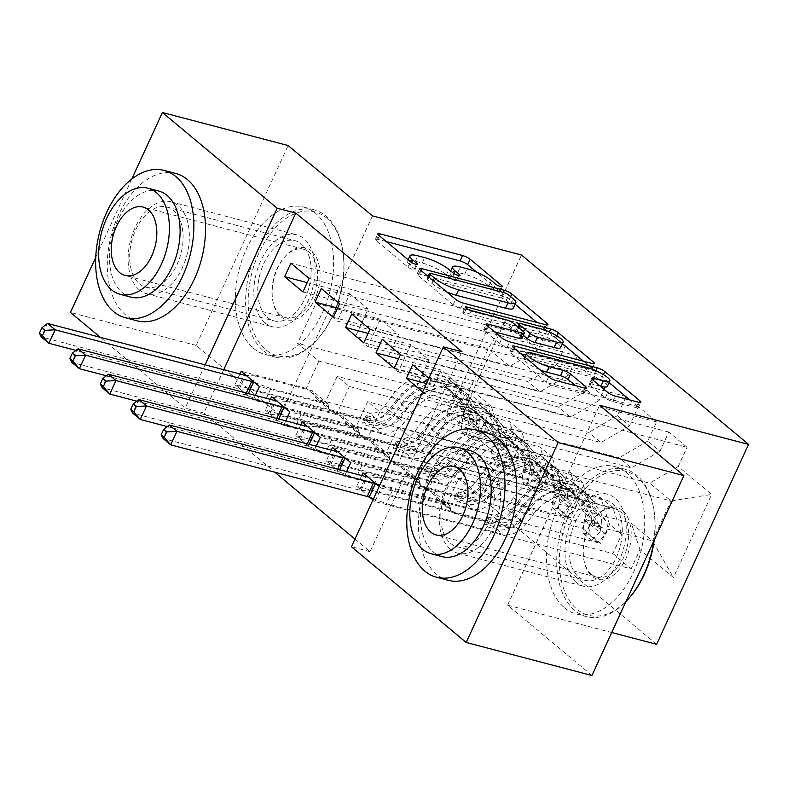 <?xml version="1.0" encoding="UTF-8"?>
<svg xmlns="http://www.w3.org/2000/svg" width="788" height="788" viewBox="0 0 788 788"><rect width="100%" height="100%" fill="white"/><g stroke="black" fill="none" stroke-linecap="round" stroke-linejoin="round"><path stroke-width="0.59" stroke-dasharray="3.94 2.96" d="M386.317 241.561L377.807 239.325A5.979 1.3 24.7 0 0 375.364 239.316A5.979 1.3 24.7 0 0 376.221 240.616L407.967 267.093A4.186 0.916 24.7 0 0 413.267 269.683A4.186 0.916 24.7 0 0 414.981 269.683A4.186 0.916 24.7 0 0 414.37 268.777L410.262 265.349A19.139 4.176 24.7 0 1 407.504 261.192A19.139 4.176 24.7 0 1 415.325 261.212L422.191 263.015A19.139 4.176 24.7 0 1 446.382 274.835L450.49 278.262A4.186 0.916 24.7 0 0 455.779 280.843A4.186 0.916 24.7 0 0 457.493 280.853A4.186 0.916 24.7 0 0 456.882 279.947L452.775 276.519A19.139 4.176 24.7 0 1 450.017 272.362A19.139 4.176 24.7 0 1 457.848 272.382L464.703 274.185A19.139 4.176 24.7 0 1 488.895 286.005L493.002 289.432A4.186 0.916 24.7 0 0 498.292 292.013A4.186 0.916 24.7 0 0 500.006 292.023A4.186 0.916 24.7 0 0 499.405 291.107L476.661 272.146M576.215 582.401A47.536 29.126 104.7 0 1 569.389 526.522A47.536 29.126 104.7 0 1 607.676 494.283A47.536 29.126 104.7 0 1 614.985 498.114A47.536 29.126 104.7 0 1 621.821 553.994A47.536 29.126 104.7 0 1 583.524 586.223A47.536 29.126 104.7 0 1 576.215 582.401M450.47 549.364A47.536 29.126 104.7 0 1 443.634 493.485A47.536 29.126 104.7 0 1 481.931 461.256A47.536 29.126 104.7 0 1 489.24 465.078A47.536 29.126 104.7 0 1 496.066 520.957A47.536 29.126 104.7 0 1 457.779 553.196A47.536 29.126 104.7 0 1 450.47 549.364M265.093 322.922A47.536 29.126 104.7 0 1 258.257 267.043A47.536 29.126 104.7 0 1 296.554 234.804A47.536 29.126 104.7 0 1 303.863 238.636A47.536 29.126 104.7 0 1 310.689 294.515A47.536 29.126 104.7 0 1 272.402 326.744A47.536 29.126 104.7 0 1 265.093 322.922M139.348 289.885A47.536 29.126 104.7 0 1 132.512 234.006A47.536 29.126 104.7 0 1 170.799 201.777A47.536 29.126 104.7 0 1 178.108 205.599A47.536 29.126 104.7 0 1 184.944 261.478A47.536 29.126 104.7 0 1 146.647 293.717A47.536 29.126 104.7 0 1 139.348 289.885M656.65 644.318L429.549 454.912L521.498 255.007M504.704 321.731L466.437 404.943L499.917 432.868L491.229 406.362L318.913 361.101L297.598 343.332L315.988 303.35L488.314 348.611L504.704 321.731L538.194 349.665L547.01 330.487L565.282 345.715L556.456 364.893L568.631 375.049L577.456 355.871L595.718 371.109L586.902 390.287L599.077 400.442L607.903 381.264L626.165 396.492L617.339 415.68L629.523 425.835L638.339 406.647L656.611 421.885L647.785 441.063L659.96 451.219L668.785 432.041L687.047 447.269L430.898 379.993L424.683 393.498L489.88 410.627L477.331 437.911L498.646 455.681L670.972 500.941L652.582 540.923L631.267 523.153L458.941 477.892L446.392 505.177L381.195 488.048L374.98 501.552L631.139 568.837L639.955 549.66L673.445 577.584L711.712 494.381L678.232 466.457L687.047 447.269M239.907 373.975L234.942 384.771L491.101 452.046L499.917 432.868M491.101 452.046L509.363 467.284L518.189 448.106L530.363 458.261L521.676 431.755L349.35 386.494L337.175 376.339L324.626 403.623L259.419 386.494M270.353 399.368L265.389 410.154L521.538 477.439L530.363 458.261M521.538 477.439L539.81 492.667L548.625 473.489L560.81 483.645L552.122 457.139L379.796 411.878L367.622 401.722L355.063 429.007L289.866 411.878M300.789 424.752L295.825 435.547L551.984 502.823L560.81 483.645M551.984 502.823L570.246 518.061L579.072 498.883L591.246 509.038L582.559 482.532L410.233 437.271L398.058 427.116L385.509 454.4L320.312 437.271M331.236 450.145L326.271 460.931L582.43 528.216L591.246 509.038M582.43 528.216L600.692 543.454L609.518 524.266L621.693 534.422L613.005 507.925L440.679 462.654L428.505 452.499L415.956 479.784L350.749 462.664M361.682 475.528L356.718 486.324L612.867 553.609L621.693 534.422M612.867 553.609L631.139 568.837M326.271 460.931L344.533 476.169L600.692 543.454M346.641 471.579L344.533 476.169M265.389 410.154L283.65 425.392L539.81 492.667M285.758 420.802L283.65 425.392M354.964 539.061L370.055 551.649L462.004 351.734M223.743 369.73L203.836 413.02L274.795 472.199M234.942 384.771L253.214 399.999L509.363 467.284M255.322 395.418L253.214 399.999M295.825 435.547L314.097 450.775L570.246 518.061M316.205 446.195L314.097 450.775M356.718 486.324L370.055 497.445M372.98 499.887L374.98 501.552M379.195 486.383L381.195 488.048M428.889 378.319L430.898 379.993M422.683 391.833L424.683 393.498M459.069 422.673L631.395 467.934L619.22 457.779L446.894 412.518L459.069 422.673L471.618 395.389L489.88 410.627M659.96 451.219L631.395 467.934M647.785 441.063L619.22 457.779M498.646 455.681L480.256 495.662L458.941 477.892M480.256 495.662L652.582 540.923L673.445 577.584M639.955 549.66L631.267 523.153M428.623 397.29L600.948 442.551L588.774 432.395L416.448 387.135L428.623 397.29L441.172 370.005L459.443 385.233L446.894 412.518M629.523 425.835L600.948 442.551M617.339 415.68L588.774 432.395M613.005 507.925L600.83 497.77L428.505 452.499M609.518 524.266L600.83 497.77M398.186 371.897L570.512 417.157L558.328 407.002L386.012 361.741L398.186 371.897L410.735 344.612L428.997 359.85L416.448 387.135M599.077 400.442L570.512 417.157M586.902 390.287L558.328 407.002M582.559 482.532L570.384 472.376L398.058 427.116M579.072 498.883L570.384 472.376M367.74 346.503L540.066 391.774L527.891 381.619L355.565 336.348L367.74 346.503L380.289 319.219L398.561 334.457L386.012 361.741M568.631 375.049L540.066 391.774M556.456 364.893L527.891 381.619M552.122 457.139L539.938 446.983L367.622 401.722M548.625 473.489L539.938 446.983M315.988 303.35L337.303 321.12L509.619 366.381L488.314 348.611L469.924 388.592L297.598 343.332M538.194 349.665L509.619 366.381M521.676 431.755L509.501 421.6L337.175 376.339M518.189 448.106L509.501 421.6M372.458 215.863L280.518 415.769L196.182 345.44L288.132 145.534M196.182 345.44L70.437 312.412M95.742 257.4L131.773 179.043M370.055 551.649L351.428 546.754M203.836 413.02L185.21 408.125L100.283 337.303M280.518 415.769L429.549 454.912M591.946 675.503L507.62 605.174L611.715 632.518M205.116 364.834L185.21 408.125M477.331 437.911L649.657 483.172L670.972 500.941L711.712 494.381M491.229 406.362L469.924 388.592L466.437 404.943M440.679 462.654L428.13 489.939L446.392 505.177M410.233 437.271L397.684 464.556L415.956 479.784M379.796 411.878L367.247 439.162L385.509 454.4M349.35 386.494L336.801 413.779L355.063 429.007M318.913 361.101L306.355 388.385L324.626 403.623M307.192 282.626L349.852 293.835L337.303 321.12M349.852 293.835L368.114 309.063L355.565 336.348M678.232 466.457L649.657 483.172M507.62 605.174L599.56 405.259M306.355 388.385L241.158 371.256M302.907 291.944L368.114 309.063M565.282 345.715L309.123 278.43M547.01 330.487L290.861 263.202M336.801 413.779L271.594 396.65M333.354 317.328L398.561 334.457M337.638 308.019L380.289 319.219M595.718 371.109L339.569 303.823M577.456 355.871L321.297 288.585M367.247 439.162L302.04 422.033M363.8 342.721L428.997 359.85M368.075 333.413L410.735 344.612M626.165 396.492L370.005 329.217M607.903 381.264L351.744 313.979M397.684 464.556L332.487 447.426M394.236 368.104L459.443 385.233M398.521 358.796L441.172 370.005M656.611 421.885L400.452 354.6M638.339 406.647L382.19 339.372M428.13 489.939L362.923 472.82M426.495 383.539L471.618 395.389M668.785 432.041L412.626 364.755M428.002 276.322L419.492 274.086A5.979 1.3 24.7 0 0 417.049 274.086A5.979 1.3 24.7 0 0 417.906 275.376L453.169 304.789A5.979 1.3 24.7 0 0 460.724 308.482L543.011 330.093A5.979 1.3 24.7 0 0 545.463 330.103A5.979 1.3 24.7 0 0 544.597 328.803L536.983 322.459M515.145 304.247L509.334 299.401A5.979 1.3 24.7 0 0 501.779 295.707L428.15 276.361M513.323 308.226A19.139 4.176 24.7 0 0 510.555 304.07L506.221 300.455A4.186 0.916 24.7 0 0 500.932 297.874L503.414 292.466M446.638 291.865A19.139 4.176 24.7 0 1 431.923 283.414L427.598 279.799A4.186 0.916 24.7 0 1 426.988 278.893A4.186 0.916 24.7 0 1 428.702 278.903L500.932 297.874M517.854 326.468L548.241 334.457A5.979 1.3 24.7 0 1 555.806 338.151L562.445 343.686M583.455 361.209L591.059 367.553L592.862 363.642M494.637 331.896L486.127 329.66A5.979 1.3 24.7 0 0 483.684 329.66A5.979 1.3 24.7 0 0 484.541 330.96L499.631 343.538A5.979 1.3 24.7 0 0 507.196 347.232L589.483 368.843A5.979 1.3 24.7 0 0 591.926 368.853A5.979 1.3 24.7 0 0 591.059 367.553M521.942 338.436A5.979 1.3 24.7 0 0 521.085 337.136L511.067 328.793A5.979 1.3 24.7 0 0 503.512 325.099L468.771 315.968L471.254 310.57M516.987 326.242L464.585 312.481A4.186 0.916 24.7 0 0 462.871 312.481A4.186 0.916 24.7 0 0 464.693 314.225A4.186 0.916 24.7 0 0 468.771 315.968M560.672 347.547A15.996 3.487 24.7 0 0 553.718 340.879A15.996 3.487 24.7 0 0 538.145 334.191L540.627 328.793M523.35 335.373L517.47 330.467A5.979 1.3 24.7 0 1 516.613 329.167A5.979 1.3 24.7 0 1 519.056 329.177L538.145 334.191M600.308 386.199L591.798 383.963A5.979 1.3 24.7 0 0 589.345 383.963A5.979 1.3 24.7 0 0 590.212 385.253L605.302 397.841A5.979 1.3 24.7 0 0 612.857 401.535L635.946 407.603A5.979 1.3 24.7 0 0 638.388 407.603A5.979 1.3 24.7 0 0 637.531 406.312L629.917 399.959M607.361 386.356A15.996 3.487 24.7 0 0 600.417 379.698A15.996 3.487 24.7 0 0 584.834 373.01L587.316 367.602M540.233 369.927A15.996 3.487 24.7 0 1 524.119 358.757A15.996 3.487 24.7 0 1 530.659 358.776L584.834 373.01M520.937 353.832L512.427 351.596A5.979 1.3 24.7 0 0 509.974 351.586A5.979 1.3 24.7 0 0 510.841 352.886L546.104 382.288A5.979 1.3 24.7 0 0 553.659 385.982L581.544 393.31A5.979 1.3 24.7 0 0 583.987 393.32A5.979 1.3 24.7 0 0 583.13 392.02L575.516 385.677M609.094 382.594L602.268 376.9A5.979 1.3 24.7 0 0 594.713 373.207L525.803 355.112M476.11 440.502L470.062 438.906L478.07 430.642L484.127 432.228L476.11 440.502L466.979 432.878L468.899 419.531L462.842 417.945A8.225 6.245 129.8 0 0 462.694 411.375L450.322 391.892A38.691 29.392 129.8 0 0 445.693 386.603A38.691 29.392 129.8 0 0 396.659 399.624L402.441 404.441L394.739 414.744A22.241 16.893 -50.2 0 1 371.729 424.87L364.184 422.89A3.654 0.798 24.7 0 0 362.687 422.88A3.654 0.798 24.7 0 0 363.209 423.678A3.654 0.798 24.7 0 0 367.829 425.934L375.384 427.914A22.241 16.893 129.8 0 0 398.393 417.788L406.096 407.494L411.878 412.311L404.175 422.614A22.241 16.893 -50.2 0 1 381.165 432.74L264.63 402.126L270.845 388.622L327.67 403.545L312.442 390.858L313.673 394.591A13.238 10.057 129.8 0 0 316.165 398.334A13.238 10.057 129.8 0 0 319.248 399.91L369.178 413.02A14.322 10.874 -50.2 0 0 383.992 406.5L391.695 396.206A46.62 35.411 129.8 0 1 450.766 380.515L456.548 385.342A46.62 35.411 129.8 0 0 397.477 401.023L391.695 396.206M484.127 432.228A16.144 12.263 129.8 0 0 483.94 419.068L471.569 399.585A46.62 35.411 129.8 0 0 465.984 393.212A46.62 35.411 129.8 0 0 406.913 408.893L401.131 404.077L393.429 414.37A14.322 10.874 -50.2 0 1 378.614 420.891L371.059 418.911A3.654 0.798 -155.3 0 1 366.44 416.655A3.654 0.798 -155.3 0 1 365.918 415.857A3.654 0.798 -155.3 0 1 367.415 415.867L374.96 417.847A14.322 10.874 129.8 0 0 389.774 411.326L397.477 401.023M468.899 419.531A16.144 12.263 129.8 0 0 468.712 406.372L456.351 386.888A46.62 35.411 129.8 0 0 450.766 380.515M396.659 399.624L388.957 409.918A22.241 16.893 -50.2 0 1 365.947 420.043L249.412 389.439L239.365 388.848A6.097 1.33 -155.3 0 1 237.848 388.573L41.311 336.949L47.516 323.444M312.442 390.858L255.627 375.925L249.412 389.439M478.07 430.642A8.225 6.245 129.8 0 0 477.912 424.062L465.55 404.589A38.691 29.392 129.8 0 0 460.911 399.289A38.691 29.392 129.8 0 0 411.878 412.311M406.913 408.893L399.211 419.196A14.322 10.874 -50.2 0 1 384.396 425.717L334.467 412.597A13.238 10.057 -50.2 0 1 331.384 411.031A13.238 10.057 -50.2 0 1 328.891 407.288L327.67 403.545M470.062 438.906L460.921 431.292L466.979 432.878M462.842 417.945L460.921 431.292M401.131 404.077A46.62 35.411 -50.2 0 1 460.202 388.385A46.62 35.411 -50.2 0 1 465.787 394.758L478.149 414.242A16.144 12.263 -50.2 0 1 479.626 423.205L478.72 424.998L476.671 424.88L475.982 420.152A16.144 12.263 129.8 0 0 474.504 411.198L462.132 391.715A46.62 35.411 129.8 0 0 456.548 385.342M402.441 404.441A38.691 29.392 -50.2 0 1 451.475 391.419A38.691 29.392 -50.2 0 1 456.104 396.709L468.476 416.192A8.225 6.245 -50.2 0 1 469.274 418.398L471.313 423.747L472.928 421.442A8.225 6.245 129.8 0 0 472.13 419.246L459.759 399.762A38.691 29.392 129.8 0 0 455.129 394.473A38.691 29.392 129.8 0 0 406.096 407.494M75.944 350.394L245.462 394.916A6.097 1.33 -155.3 0 1 247.422 395.556L264.63 402.126M254.494 382.387L270.845 388.622M255.627 375.925L246.083 375.364M506.556 465.885L500.498 464.299L508.506 456.025L514.564 457.621L506.556 465.885L497.425 458.271L499.346 444.924L493.288 443.329A8.225 6.245 129.8 0 0 493.14 436.759L480.769 417.276A38.691 29.392 129.8 0 0 476.139 411.986A38.691 29.392 129.8 0 0 427.096 425.008L432.878 429.834L425.185 440.137A22.241 16.893 -50.2 0 1 402.175 450.263L394.621 448.274A3.654 0.798 24.7 0 0 393.123 448.274A3.654 0.798 24.7 0 0 393.655 449.061A3.654 0.798 24.7 0 0 398.275 451.327L405.83 453.307A22.241 16.893 129.8 0 0 428.839 443.181L436.532 432.878L442.324 437.704L434.621 448.008A22.241 16.893 -50.2 0 1 411.612 458.133L295.076 427.52L301.292 414.015L358.107 428.938L342.888 416.241L344.11 419.974A13.238 10.057 129.8 0 0 346.602 423.727A13.238 10.057 129.8 0 0 349.685 425.293L399.624 438.414A14.322 10.874 -50.2 0 0 414.439 431.893L422.132 421.59A46.62 35.411 129.8 0 1 481.212 405.899L486.994 410.725A46.62 35.411 129.8 0 0 427.914 426.416L422.132 421.59M514.564 457.621A16.144 12.263 129.8 0 0 514.377 444.452L502.015 424.968A46.62 35.411 129.8 0 0 496.43 418.595A46.62 35.411 129.8 0 0 437.36 434.286L431.568 429.46L423.875 439.763A14.322 10.874 -50.2 0 1 409.061 446.284L401.506 444.294A3.654 0.798 -155.3 0 1 396.886 442.038A3.654 0.798 -155.3 0 1 396.354 441.25A3.654 0.798 -155.3 0 1 397.851 441.25L405.406 443.23A14.322 10.874 129.8 0 0 420.221 436.719L427.914 426.416M499.346 444.924A16.144 12.263 129.8 0 0 499.159 431.765L486.787 412.282A46.62 35.411 129.8 0 0 481.212 405.899M427.096 425.008L419.403 435.311A22.241 16.893 -50.2 0 1 396.394 445.437L279.858 414.823L269.811 414.232A6.097 1.33 -155.3 0 1 268.294 413.966L71.747 362.342L77.963 348.828M342.888 416.241L286.064 401.319L279.858 414.823M508.506 456.025A8.225 6.245 129.8 0 0 508.358 449.456L495.987 429.972A38.691 29.392 129.8 0 0 491.357 424.683A38.691 29.392 129.8 0 0 442.324 437.704M437.36 434.286L429.657 444.59A14.322 10.874 -50.2 0 1 414.843 451.11L364.913 437.99A13.238 10.057 -50.2 0 1 361.83 436.414A13.238 10.057 -50.2 0 1 359.338 432.671L358.107 428.938M500.498 464.299L491.367 456.676L497.425 458.271M493.288 443.329L491.367 456.676M431.568 429.46A46.62 35.411 -50.2 0 1 490.648 413.769A46.62 35.411 -50.2 0 1 496.223 420.152L508.595 439.635A16.144 12.263 -50.2 0 1 510.072 448.589L509.156 450.391L507.108 450.273L506.418 445.545A16.144 12.263 129.8 0 0 504.941 436.582L492.569 417.098A46.62 35.411 129.8 0 0 486.994 410.725M432.878 429.834A38.691 29.392 -50.2 0 1 481.921 416.813A38.691 29.392 -50.2 0 1 486.551 422.102L498.922 441.585A8.225 6.245 -50.2 0 1 499.72 443.782L501.759 449.14L503.374 446.835A8.225 6.245 129.8 0 0 502.577 444.629L490.205 425.146A38.691 29.392 129.8 0 0 485.575 419.856A38.691 29.392 129.8 0 0 436.532 432.878M106.39 375.787L275.899 420.309A6.097 1.33 -155.3 0 1 277.859 420.95L295.076 427.52M284.941 407.77L301.292 414.015M286.064 401.319L276.529 400.757M537.002 491.279L530.945 489.683L538.953 481.419L545.01 483.005L537.002 491.279L527.861 483.655L529.792 470.318L523.734 468.722A8.225 6.245 129.8 0 0 523.577 462.152L511.205 442.669A38.691 29.392 129.8 0 0 506.576 437.379A38.691 29.392 129.8 0 0 457.542 450.401L463.324 455.228L455.631 465.521A22.241 16.893 -50.2 0 1 432.612 475.647L425.067 473.667A3.654 0.798 24.7 0 0 423.57 473.657A3.654 0.798 24.7 0 0 424.102 474.455A3.654 0.798 24.7 0 0 428.721 476.71L436.266 478.69A22.241 16.893 129.8 0 0 459.276 468.574L466.979 458.271L472.761 463.098L465.068 473.391A22.241 16.893 -50.2 0 1 442.058 483.517L325.523 452.913L331.728 439.399L388.553 454.331L373.335 441.635L374.556 445.368A13.238 10.057 129.8 0 0 377.048 449.111A13.238 10.057 129.8 0 0 380.131 450.687L430.061 463.797A14.322 10.874 -50.2 0 0 444.875 457.286L452.578 446.983A46.62 35.411 129.8 0 1 511.648 431.292L517.43 436.119A46.62 35.411 129.8 0 0 458.36 451.81L452.578 446.983M545.01 483.005A16.144 12.263 129.8 0 0 544.823 469.845L532.452 450.362A46.62 35.411 129.8 0 0 526.876 443.989A46.62 35.411 129.8 0 0 467.796 459.68L462.014 454.853L454.312 465.156A14.322 10.874 -50.2 0 1 439.497 471.667L431.952 469.687A3.654 0.798 -155.3 0 1 427.332 467.432A3.654 0.798 -155.3 0 1 426.8 466.634A3.654 0.798 -155.3 0 1 428.298 466.644L435.843 468.624A14.322 10.874 129.8 0 0 450.657 462.103L458.36 451.81M529.792 470.318A16.144 12.263 129.8 0 0 529.605 457.148L517.233 437.665A46.62 35.411 129.8 0 0 511.648 431.292M457.542 450.401L449.84 460.704A22.241 16.893 -50.2 0 1 426.83 470.82L310.295 440.216L300.258 439.625A6.097 1.33 -155.3 0 1 298.731 439.349L102.194 387.726L108.409 374.221M373.335 441.635L316.51 426.712L310.295 440.216M538.953 481.419A8.225 6.245 129.8 0 0 538.795 474.849L526.433 455.365A38.691 29.392 129.8 0 0 521.794 450.066A38.691 29.392 129.8 0 0 472.761 463.098M467.796 459.68L460.103 469.973A14.322 10.874 -50.2 0 1 445.289 476.494L395.349 463.383A13.238 10.057 -50.2 0 1 392.266 461.807A13.238 10.057 -50.2 0 1 389.774 458.064L388.553 454.331M530.945 489.683L521.814 482.069L527.861 483.655M523.734 468.722L521.814 482.069M462.014 454.853A46.62 35.411 -50.2 0 1 521.085 439.162A46.62 35.411 -50.2 0 1 526.67 445.535L539.041 465.019A16.144 12.263 -50.2 0 1 540.519 473.982L539.603 475.785L537.554 475.666L536.864 470.938A16.144 12.263 129.8 0 0 535.387 461.975L523.015 442.492A46.62 35.411 129.8 0 0 517.43 436.119M463.324 455.228A38.691 29.392 -50.2 0 1 512.358 442.196A38.691 29.392 -50.2 0 1 516.997 447.495L529.359 466.979A8.225 6.245 -50.2 0 1 530.157 469.175L532.195 474.524L533.811 472.219A8.225 6.245 129.8 0 0 533.013 470.022L520.651 450.539A38.691 29.392 129.8 0 0 516.012 445.25A38.691 29.392 129.8 0 0 466.979 458.271M136.826 401.171L306.345 445.703A6.097 1.33 -155.3 0 1 308.305 446.343L325.523 452.913M315.377 433.164L331.728 439.399M316.51 426.712L306.965 426.15M326.439 217.921A74.348 45.556 104.7 0 1 342.219 247.422A74.348 45.556 104.7 0 1 318.372 338.2A74.348 45.556 104.7 0 1 265.802 349.754A74.348 45.556 104.7 0 1 258.976 252.859A74.348 45.556 104.7 0 1 326.439 217.921M263.655 351.005A76.17 46.679 -75.3 0 0 275.367 357.141A76.17 46.679 -75.3 0 0 317.525 339.175A76.17 46.679 -75.3 0 0 341.953 246.151A76.17 46.679 -75.3 0 0 325.789 215.932A76.17 46.679 -75.3 0 0 314.077 209.795A76.17 46.679 -75.3 0 0 252.712 261.458A76.17 46.679 -75.3 0 0 263.655 351.005M311.28 250.879A37.174 22.783 -75.3 0 0 284.99 256.652A37.174 22.783 -75.3 0 0 273.072 302.04A37.174 22.783 -75.3 0 0 280.961 316.796A37.174 22.783 -75.3 0 0 314.688 299.322A37.174 22.783 -75.3 0 0 311.28 250.879M280.311 314.806A35.342 21.66 104.7 0 1 272.806 300.78A35.342 21.66 104.7 0 1 284.143 257.617A35.342 21.66 104.7 0 1 303.705 249.284A35.342 21.66 104.7 0 1 309.132 252.13A35.342 21.66 104.7 0 1 314.215 293.678A35.342 21.66 104.7 0 1 285.739 317.653A35.342 21.66 104.7 0 1 280.311 314.806M175.754 173.458A76.17 46.679 -75.3 0 0 114.388 225.122A76.17 46.679 -75.3 0 0 125.331 314.668A76.17 46.679 -75.3 0 0 137.043 320.805M130.818 297.125A54.845 33.608 104.7 0 1 122.386 292.703A54.845 33.608 104.7 0 1 114.506 228.224A54.845 33.608 104.7 0 1 158.683 191.031M253.411 348.316A76.17 46.679 -75.3 0 0 265.123 354.452A76.17 46.679 -75.3 0 0 326.488 302.789A76.17 46.679 -75.3 0 0 315.535 213.243A76.17 46.679 -75.3 0 0 303.823 207.106A76.17 46.679 -75.3 0 0 242.468 258.76A76.17 46.679 -75.3 0 0 253.411 348.316M139.496 283.877A41.439 25.393 -75.3 0 0 145.869 287.216A41.439 25.393 -75.3 0 0 179.25 259.114A41.439 25.393 -75.3 0 0 173.301 210.396A41.439 25.393 -75.3 0 0 166.928 207.057A41.439 25.393 -75.3 0 0 133.546 235.159A41.439 25.393 -75.3 0 0 139.496 283.877M267.575 317.515A41.439 25.393 -75.3 0 0 273.948 320.854A41.439 25.393 -75.3 0 0 307.33 292.752A41.439 25.393 -75.3 0 0 301.371 244.034A41.439 25.393 -75.3 0 0 295.007 240.695A41.439 25.393 -75.3 0 0 261.626 268.797A41.439 25.393 -75.3 0 0 267.575 317.515M629.494 597.678A74.348 45.556 104.7 0 1 576.924 609.232A74.348 45.556 104.7 0 1 570.108 512.338A74.348 45.556 104.7 0 1 637.561 477.4A74.348 45.556 104.7 0 1 653.341 506.891A74.348 45.556 104.7 0 1 654.217 540.095M653.784 541.041A76.17 46.679 -75.3 0 0 653.075 505.63A76.17 46.679 -75.3 0 0 636.911 475.41A76.17 46.679 -75.3 0 0 625.199 469.274A76.17 46.679 -75.3 0 0 563.834 520.937A76.17 46.679 -75.3 0 0 574.787 610.483A76.17 46.679 -75.3 0 0 586.499 616.62A76.17 46.679 -75.3 0 0 625.938 601.589M622.402 510.358A37.174 22.783 -75.3 0 0 596.122 516.13A37.174 22.783 -75.3 0 0 584.194 561.519A37.174 22.783 -75.3 0 0 592.083 576.274A37.174 22.783 -75.3 0 0 625.81 558.8A37.174 22.783 -75.3 0 0 622.402 510.358M591.433 574.285A35.342 21.66 104.7 0 1 583.928 560.258A35.342 21.66 104.7 0 1 595.265 517.095A35.342 21.66 104.7 0 1 614.827 508.762A35.342 21.66 104.7 0 1 620.264 511.609A35.342 21.66 104.7 0 1 625.337 553.156A35.342 21.66 104.7 0 1 596.871 577.131A35.342 21.66 104.7 0 1 591.433 574.285M486.876 432.937A76.17 46.679 -75.3 0 0 425.51 484.6A76.17 46.679 -75.3 0 0 436.463 574.147A76.17 46.679 -75.3 0 0 448.175 580.283M441.95 556.604A54.845 33.608 104.7 0 1 433.518 552.181A54.845 33.608 104.7 0 1 425.628 487.703A54.845 33.608 104.7 0 1 469.815 450.509M564.533 607.794A76.17 46.679 -75.3 0 0 576.245 613.931A76.17 46.679 -75.3 0 0 637.61 562.268A76.17 46.679 -75.3 0 0 626.667 472.721A76.17 46.679 -75.3 0 0 614.955 466.585A76.17 46.679 -75.3 0 0 553.59 518.238A76.17 46.679 -75.3 0 0 564.533 607.794M450.628 543.356A41.439 25.393 -75.3 0 0 457.001 546.695A41.439 25.393 -75.3 0 0 490.382 518.583A41.439 25.393 -75.3 0 0 484.423 469.875A41.439 25.393 -75.3 0 0 478.05 466.535A41.439 25.393 -75.3 0 0 444.668 494.637A41.439 25.393 -75.3 0 0 450.628 543.356M578.707 576.993A41.439 25.393 -75.3 0 0 585.07 580.332A41.439 25.393 -75.3 0 0 618.452 552.23A41.439 25.393 -75.3 0 0 612.503 503.512A41.439 25.393 -75.3 0 0 606.13 500.173A41.439 25.393 -75.3 0 0 572.748 528.275A41.439 25.393 -75.3 0 0 578.707 576.993M567.439 516.662L561.381 515.076L569.399 506.802L575.457 508.398L567.439 516.662L558.308 509.048L560.229 495.701L554.171 494.115A8.225 6.245 129.8 0 0 554.023 487.536L541.651 468.062A38.691 29.392 129.8 0 0 537.022 462.763A38.691 29.392 129.8 0 0 487.989 475.785L493.771 480.611L486.068 490.914A22.241 16.893 -50.2 0 1 463.058 501.04L455.503 499.05A3.654 0.798 24.7 0 0 454.016 499.05A3.654 0.798 24.7 0 0 454.538 499.848A3.654 0.798 24.7 0 0 459.158 502.104L466.713 504.084A22.241 16.893 129.8 0 0 489.722 493.958L497.425 483.655L503.207 488.481L495.504 498.784A22.241 16.893 -50.2 0 1 472.495 508.91L355.959 478.296L362.175 464.792L418.999 479.715L403.771 467.018L405.002 470.751A13.238 10.057 129.8 0 0 407.494 474.504A13.238 10.057 129.8 0 0 410.568 476.07L460.507 489.19A14.322 10.874 -50.2 0 0 475.322 482.67L483.014 472.367A46.62 35.411 129.8 0 1 542.095 456.685L547.877 461.502A46.62 35.411 129.8 0 0 488.806 477.193L483.014 472.367M575.457 508.398A16.144 12.263 129.8 0 0 575.27 495.228L562.898 475.755A46.62 35.411 129.8 0 0 557.313 469.372A46.62 35.411 129.8 0 0 498.243 485.063L492.461 480.237L484.758 490.54A14.322 10.874 -50.2 0 1 469.944 497.061L462.389 495.081A3.654 0.798 -155.3 0 1 457.769 492.815A3.654 0.798 -155.3 0 1 457.247 492.027A3.654 0.798 -155.3 0 1 458.734 492.027L466.289 494.017A14.322 10.874 129.8 0 0 481.104 487.496L488.806 477.193M560.229 495.701A16.144 12.263 129.8 0 0 560.041 482.542L547.68 463.058A46.62 35.411 129.8 0 0 542.095 456.685M487.989 475.785L480.286 486.088A22.241 16.893 -50.2 0 1 457.276 496.213L340.741 465.6L330.694 465.019A6.097 1.33 -155.3 0 1 329.177 464.743L132.64 413.119L138.846 399.605M403.771 467.018L346.956 452.095L340.741 465.6M569.399 506.802A8.225 6.245 129.8 0 0 569.241 500.232L556.87 480.749A38.691 29.392 129.8 0 0 552.24 475.459A38.691 29.392 129.8 0 0 503.207 488.481M498.243 485.063L490.54 495.366A14.322 10.874 -50.2 0 1 475.725 501.887L425.796 488.767A13.238 10.057 -50.2 0 1 422.713 487.201A13.238 10.057 -50.2 0 1 420.221 483.448L418.999 479.715M561.381 515.076L552.25 507.462L558.308 509.048M554.171 494.115L552.25 507.462M492.461 480.237A46.62 35.411 -50.2 0 1 551.531 464.556A46.62 35.411 -50.2 0 1 557.116 470.929L569.478 490.412A16.144 12.263 -50.2 0 1 570.955 499.375L570.049 501.168L568 501.05L567.301 496.322A16.144 12.263 129.8 0 0 565.823 487.358L553.462 467.885A46.62 35.411 129.8 0 0 547.877 461.502M493.771 480.611A38.691 29.392 -50.2 0 1 542.804 467.589A38.691 29.392 -50.2 0 1 547.433 472.879L559.805 492.362A8.225 6.245 -50.2 0 1 560.603 494.569L562.642 499.917L564.257 497.612A8.225 6.245 129.8 0 0 563.459 495.406L551.088 475.932A38.691 29.392 129.8 0 0 546.458 470.633A38.691 29.392 129.8 0 0 497.425 483.655M167.273 426.564L336.791 471.086A6.097 1.33 -155.3 0 1 338.751 471.726L355.959 478.296M345.824 458.547L362.175 464.792M346.956 452.095L337.412 451.534M597.885 542.055L591.827 540.46L599.835 532.195L605.893 533.791L597.885 542.055L588.754 534.441L590.675 521.095L584.617 519.499A8.225 6.245 129.8 0 0 584.46 512.929L572.098 493.446A38.691 29.392 129.8 0 0 567.458 488.156A38.691 29.392 129.8 0 0 518.425 501.178L524.207 506.004L516.514 516.298A22.241 16.893 -50.2 0 1 493.505 526.423L485.95 524.444A3.654 0.798 24.7 0 0 484.453 524.444A3.654 0.798 24.7 0 0 484.984 525.232A3.654 0.798 24.7 0 0 489.604 527.487L497.159 529.477A22.241 16.893 129.8 0 0 520.169 519.351L527.861 509.048L533.643 513.875L525.951 524.168A22.241 16.893 -50.2 0 1 502.941 534.294L386.406 503.69L392.621 490.185L449.436 505.108L434.218 492.411L435.439 496.144A13.238 10.057 129.8 0 0 437.931 499.887A13.238 10.057 129.8 0 0 441.014 501.464L490.944 514.584A14.322 10.874 -50.2 0 0 505.768 508.063L513.461 497.76A46.62 35.411 129.8 0 1 572.541 482.069L578.323 486.895A46.62 35.411 129.8 0 0 519.243 502.586L513.461 497.76M605.893 533.791A16.144 12.263 129.8 0 0 605.706 520.622L593.334 501.138A46.62 35.411 129.8 0 0 587.759 494.766A46.62 35.411 129.8 0 0 528.679 510.457L522.897 505.63L515.204 515.933A14.322 10.874 -50.2 0 1 500.39 522.454L492.835 520.464A3.654 0.798 -155.3 0 1 488.215 518.209A3.654 0.798 -155.3 0 1 487.683 517.411A3.654 0.798 -155.3 0 1 489.181 517.42L496.736 519.4A14.322 10.874 129.8 0 0 511.55 512.88L519.243 502.586M590.675 521.095A16.144 12.263 129.8 0 0 590.488 507.925L578.116 488.442A46.62 35.411 129.8 0 0 572.541 482.069M518.425 501.178L510.732 511.481A22.241 16.893 -50.2 0 1 487.723 521.607L371.187 490.993L361.14 490.402A6.097 1.33 -155.3 0 1 359.624 490.126L163.077 438.502L169.292 424.998M434.218 492.411L377.393 477.489L371.187 490.993M599.835 532.195A8.225 6.245 129.8 0 0 599.688 525.626L587.316 506.142A38.691 29.392 129.8 0 0 582.687 500.853A38.691 29.392 129.8 0 0 533.643 513.875M528.679 510.457L520.986 520.76A14.322 10.874 -50.2 0 1 506.172 527.27L456.232 514.16A13.238 10.057 -50.2 0 1 453.159 512.584A13.238 10.057 -50.2 0 1 450.667 508.841L449.436 505.108M591.827 540.46L582.696 532.846L588.754 534.441M584.617 519.499L582.696 532.846M522.897 505.63A46.62 35.411 -50.2 0 1 581.977 489.939A46.62 35.411 -50.2 0 1 587.553 496.322L599.924 515.795A16.144 12.263 -50.2 0 1 601.402 524.759L600.486 526.561L598.437 526.443L597.747 521.715A16.144 12.263 129.8 0 0 596.27 512.752L583.898 493.268A46.62 35.411 129.8 0 0 578.323 486.895M524.207 506.004A38.691 29.392 -50.2 0 1 573.25 492.983A38.691 29.392 -50.2 0 1 577.88 498.272L590.251 517.755A8.225 6.245 -50.2 0 1 591.049 519.952L593.088 525.31L594.704 522.996A8.225 6.245 129.8 0 0 593.906 520.799L581.534 501.316A38.691 29.392 129.8 0 0 576.895 496.026A38.691 29.392 129.8 0 0 527.861 509.048M373.492 498.765L386.406 503.69M376.26 483.94L392.621 490.185M377.393 477.489L367.858 476.927M499.405 291.107L501.404 286.753M414.37 268.777L416.379 264.413M456.882 279.947L458.892 275.583M488.895 286.005L491.377 280.597M464.703 274.185L467.185 268.787M457.848 272.382L460.33 266.984M452.775 276.519L454.105 273.643M450.49 278.262L452.972 272.855M446.382 274.835L448.864 269.437M422.191 263.015L424.673 257.617M415.325 261.212L417.817 255.814M410.262 265.349L411.582 262.473M407.967 267.093L410.459 261.695M376.221 240.616L378.703 235.208M377.807 239.325L379.422 235.809M493.002 289.432L495.485 284.025M543.011 330.093L545.503 324.695M460.724 308.482L463.216 303.075M453.169 304.789L455.651 299.381M417.906 275.376L420.388 269.979M419.492 274.086L421.107 270.57M501.779 295.707L503.286 292.437M509.334 299.401L510.604 296.633M544.597 328.803L546.399 324.892M506.221 300.455L508.713 295.057M428.702 278.903L431.184 273.495M427.598 279.799L428.859 277.041M431.923 283.414L433.193 280.656M510.555 304.07L513.047 298.672M555.806 338.151L556.85 335.865M589.483 368.843L591.965 363.445M507.196 347.232L509.678 341.834M499.631 343.538L502.114 338.141M484.541 330.96L487.023 325.552M486.127 329.66L487.742 326.153M521.085 337.136L523.567 331.738M511.067 328.793L513.559 323.385M503.512 325.099L505.995 319.692M464.585 312.481L466.476 308.374M548.241 334.457L549.384 331.975M519.056 329.177L521.538 323.779M517.47 330.467L518.74 327.709M605.302 397.841L607.784 392.444M590.212 385.253L592.694 379.855M591.798 383.963L593.413 380.456M530.659 358.776L533.151 353.369M583.13 392.02L584.932 388.11M581.544 393.31L584.026 387.913M553.659 385.982L556.141 380.584M546.104 382.288L548.586 376.891M510.841 352.886L513.323 347.478M512.427 351.596L514.042 348.079M594.713 373.207L595.866 370.685M602.268 376.9L603.342 374.556M637.531 406.312L639.334 402.392M635.946 407.603L638.428 402.195M612.857 401.535L615.349 396.137M367.415 415.867L364.184 422.89M483.93 432.435L468.86 419.866M462.802 418.28L477.873 430.849M462.132 391.715L456.351 386.888M450.322 391.892L456.104 396.709M374.96 417.847L369.178 413.02M334.467 412.597L319.248 399.91M384.396 425.717L378.614 420.891M365.947 420.043L371.729 424.87M375.384 427.914L381.165 432.74M389.774 411.326L383.992 406.5M399.211 419.196L393.429 414.37M388.957 409.918L394.739 414.744M398.393 417.788L404.175 422.614M471.569 399.585L465.787 394.758M459.759 399.762L465.55 404.589M474.504 411.198L468.712 406.372M462.694 411.375L468.476 416.192M483.94 419.068L478.149 414.242M472.13 419.246L477.912 424.062M328.891 407.288L313.673 394.591M239.365 388.848L245.58 375.334M237.848 388.573L244.063 375.068M245.462 394.916L246.319 393.054M247.422 395.556L248.328 393.576M469.274 418.398L475.982 420.152M472.928 421.442L479.626 423.205M371.059 418.911L367.829 425.934M397.851 441.25L394.621 448.274M514.367 457.828L499.296 445.259M493.249 443.664L508.319 456.232M492.569 417.098L486.787 412.282M480.769 417.276L486.551 422.102M405.406 443.23L399.624 438.414M364.913 437.99L349.685 425.293M414.843 451.11L409.061 446.284M396.394 445.437L402.175 450.263M405.83 453.307L411.612 458.133M420.221 436.719L414.439 431.893M429.657 444.59L423.875 439.763M419.403 435.311L425.185 440.137M428.839 443.181L434.621 448.008M502.015 424.968L496.223 420.152M490.205 425.146L495.987 429.972M504.941 436.582L499.159 431.765M493.14 436.759L498.922 441.585M514.377 444.452L508.595 439.635M502.577 444.629L508.358 449.456M359.338 432.671L344.11 419.974M269.811 414.232L276.027 400.728M268.294 413.966L274.5 400.452M275.899 420.309L276.765 418.438M277.859 420.95L278.775 418.97M499.72 443.782L506.418 445.545M503.374 446.835L510.072 448.589M401.506 444.294L398.275 451.327M428.298 466.644L425.067 473.667M544.813 483.211L529.743 470.653M523.685 469.057L538.756 481.626M523.015 442.492L517.233 437.665M511.205 442.669L516.997 447.495M435.843 468.624L430.061 463.797M395.349 463.383L380.131 450.687M445.289 476.494L439.497 471.667M426.83 470.82L432.612 475.647M436.266 478.69L442.058 483.517M450.657 462.103L444.875 457.286M460.103 469.973L454.312 465.156M449.84 460.704L455.631 465.521M459.276 468.574L465.068 473.391M532.452 450.362L526.67 445.535M520.651 450.539L526.433 455.365M535.387 461.975L529.605 457.148M523.577 462.152L529.359 466.979M544.823 469.845L539.041 465.019M533.013 470.022L538.795 474.849M389.774 458.064L374.556 445.368M300.258 439.625L306.463 426.121M298.731 439.349L304.946 425.845M306.345 445.703L307.202 443.831M308.305 446.343L309.211 444.363M530.157 469.175L536.864 470.938M533.811 472.219L540.519 473.982M431.952 469.687L428.721 476.71M458.734 492.027L455.503 499.05M575.25 508.605L560.189 496.036M554.131 494.45L569.202 507.019M553.462 467.885L547.68 463.058M541.651 468.062L547.433 472.879M466.289 494.017L460.507 489.19M425.796 488.767L410.568 476.07M475.725 501.887L469.944 497.061M457.276 496.213L463.058 501.04M466.713 504.084L472.495 508.91M481.104 487.496L475.322 482.67M490.54 495.366L484.758 490.54M480.286 486.088L486.068 490.914M489.722 493.958L495.504 498.784M562.898 475.755L557.116 470.929M551.088 475.932L556.87 480.749M565.823 487.358L560.041 482.542M554.023 487.536L559.805 492.362M575.27 495.228L569.478 490.412M563.459 495.406L569.241 500.232M420.221 483.448L405.002 470.751M330.694 465.019L336.909 451.504M329.177 464.743L335.392 451.238M336.791 471.086L337.648 469.224M338.751 471.726L339.658 469.746M560.603 494.569L567.301 496.322M564.257 497.612L570.955 499.375M462.389 495.081L459.158 502.104M489.181 517.42L485.95 524.444M605.696 533.998L590.626 521.429M584.578 519.834L599.638 532.402M583.898 493.268L578.116 488.442M572.098 493.446L577.88 498.272M496.736 519.4L490.944 514.584M456.232 514.16L441.014 501.464M506.172 527.27L500.39 522.454M487.723 521.607L493.505 526.423M497.159 529.477L502.941 534.294M511.55 512.88L505.768 508.063M520.986 520.76L515.204 515.933M510.732 511.481L516.514 516.298M520.169 519.351L525.951 524.168M593.334 501.138L587.553 496.322M581.534 501.316L587.316 506.142M596.27 512.752L590.488 507.925M584.46 512.929L590.251 517.755M605.706 520.622L599.924 515.795M593.906 520.799L599.688 525.626M450.667 508.841L435.439 496.144M361.14 490.402L367.356 476.898M359.624 490.126L365.829 476.622M591.049 519.952L597.747 521.715M594.704 522.996L601.402 524.759M492.835 520.464L489.604 527.487M500.006 292.023L502.488 286.615M414.981 269.683L417.463 264.285M457.493 280.853L459.975 275.445M481.931 461.256L607.676 494.283M170.799 201.777L296.554 234.804M146.647 293.717L272.402 326.744M457.779 553.196L583.524 586.223M450.017 272.362L450.667 270.944M407.504 261.192L408.154 259.774M375.364 239.316L377.846 233.918M417.049 274.086L419.531 268.678M426.988 278.893L428.12 276.43M545.463 330.103L547.946 324.695M591.926 368.853L594.408 363.455M483.684 329.66L486.166 324.252M462.871 312.481L465.353 307.074M516.613 329.167L517.686 326.833M589.345 383.963L591.837 378.555M524.119 358.757L524.877 357.112M583.987 393.32L586.479 387.913M509.974 351.586L512.466 346.188M638.388 407.603L640.88 402.205M365.918 415.857L362.687 422.88M445.693 386.603L451.475 391.419M460.202 388.385L465.984 393.212M455.129 394.473L460.911 399.289M331.384 411.031L316.165 398.334M471.313 423.757L477.41 425.353M396.354 441.25L393.123 448.274M476.139 411.986L481.921 416.813M490.648 413.769L496.43 418.595M485.575 419.856L491.357 424.683M361.83 436.414L346.602 423.727M501.749 449.14L507.846 450.746M426.8 466.634L423.57 473.657M506.576 437.379L512.358 442.196M521.085 439.162L526.876 443.989M516.012 445.25L521.794 450.066M392.266 461.807L377.048 449.111M532.195 474.534L538.293 476.129M342.219 247.422L341.953 246.151M318.372 338.2L317.525 339.175M272.806 300.78L273.072 302.04M284.143 257.617L284.99 256.652M303.705 249.284L143.022 207.077M265.123 354.452L275.367 357.141M145.869 287.216L273.948 320.854M166.928 207.057L295.007 240.695M303.823 207.106L314.077 209.795M285.739 317.653L125.065 275.445M653.341 506.891L653.075 505.63M583.928 560.258L584.194 561.519M595.265 517.095L596.122 516.13M614.827 508.762L454.144 466.555M576.245 613.931L586.499 616.62M457.001 546.695L585.07 580.332M478.05 466.535L606.13 500.173M614.955 466.585L625.199 469.274M596.871 577.131L436.188 534.924M457.247 492.027L454.016 499.05M537.022 462.763L542.804 467.589M551.531 464.556L557.313 469.372M546.458 470.633L552.24 475.459M422.713 487.201L407.494 474.504M562.642 499.927L568.739 501.523M487.683 517.411L484.453 524.444M567.458 488.156L573.25 492.983M581.977 489.939L587.759 494.766M576.895 496.026L582.687 500.853M453.159 512.584L437.931 499.887M593.078 525.31L599.175 526.916"/><path stroke-width="1.18" d="M500.774 286.615A4.186 0.916 24.7 0 0 502.488 286.615A4.186 0.916 24.7 0 0 501.887 285.709L470.141 259.232A5.979 1.3 24.7 0 0 462.576 255.539L380.289 233.918A5.979 1.3 24.7 0 0 377.846 233.918A5.979 1.3 24.7 0 0 378.703 235.208L410.459 261.695A4.186 0.916 24.7 0 0 415.749 264.276A4.186 0.916 24.7 0 0 417.463 264.285A4.186 0.916 24.7 0 0 416.852 263.369L412.745 259.941A19.139 4.176 24.7 0 1 409.987 255.795A19.139 4.176 24.7 0 1 417.817 255.814L424.673 257.617A19.139 4.176 24.7 0 1 448.864 269.437L452.972 272.855A4.186 0.916 24.7 0 0 458.261 275.445A4.186 0.916 24.7 0 0 459.975 275.445A4.186 0.916 24.7 0 0 459.374 274.539L455.267 271.111A19.139 4.176 24.7 0 1 452.499 266.955A19.139 4.176 24.7 0 1 460.33 266.984L467.185 268.787A19.139 4.176 24.7 0 1 491.377 280.597L495.485 284.025A4.186 0.916 24.7 0 0 500.774 286.615M607.784 392.444A5.979 1.3 24.7 0 0 615.349 396.137L638.428 402.195A5.979 1.3 24.7 0 0 640.88 402.205A5.979 1.3 24.7 0 0 640.014 400.905L604.751 371.503A5.979 1.3 24.7 0 0 597.196 367.809L514.909 346.188A5.979 1.3 24.7 0 0 512.466 346.188A5.979 1.3 24.7 0 0 513.323 347.478L548.586 376.891A5.979 1.3 24.7 0 0 556.141 380.584L584.026 387.913A5.979 1.3 24.7 0 0 586.479 387.913A5.979 1.3 24.7 0 0 585.612 386.613L570.522 374.034A5.979 1.3 24.7 0 0 562.967 370.34L549.138 366.706A15.996 3.487 24.7 0 1 533.555 360.017A15.996 3.487 24.7 0 1 526.601 353.349A15.996 3.487 24.7 0 1 533.151 353.369L587.316 367.602A15.996 3.487 24.7 0 1 602.899 374.29A15.996 3.487 24.7 0 1 609.853 380.959A15.996 3.487 24.7 0 1 603.303 380.939L594.28 378.565A5.979 1.3 24.7 0 0 591.837 378.555A5.979 1.3 24.7 0 0 592.694 379.855L607.784 392.444M443.368 346.848L558.14 442.56L466.191 642.466L351.428 546.754L443.368 346.848L462.004 351.734L295.786 213.115L277.159 208.219L205.116 364.834M131.773 179.043L162.387 112.497L288.132 145.534L372.458 215.863L521.498 255.007L748.6 444.412L599.56 405.259L683.885 475.588L558.14 442.56M162.387 112.497L277.159 208.219M545.503 324.695A5.979 1.3 24.7 0 0 547.946 324.695A5.979 1.3 24.7 0 0 547.079 323.405L511.826 293.993A5.979 1.3 24.7 0 0 504.261 290.299L421.974 268.688A5.979 1.3 24.7 0 0 419.531 268.678A5.979 1.3 24.7 0 0 420.388 269.979L455.651 299.381A5.979 1.3 24.7 0 0 463.216 303.075L545.503 324.695M558.288 332.743L593.551 362.155A5.979 1.3 24.7 0 1 594.408 363.455A5.979 1.3 24.7 0 1 591.965 363.445L509.678 341.834A5.979 1.3 24.7 0 1 502.114 338.141L487.023 325.552A5.979 1.3 24.7 0 1 486.166 324.252A5.979 1.3 24.7 0 1 488.609 324.262L521.981 333.029A5.979 1.3 24.7 0 0 524.434 333.038A5.979 1.3 24.7 0 0 523.567 331.738L513.559 323.385A5.979 1.3 24.7 0 0 505.995 319.692L471.254 310.57A4.186 0.916 24.7 0 1 467.176 308.817A4.186 0.916 24.7 0 1 465.353 307.074A4.186 0.916 24.7 0 1 467.067 307.084L550.733 329.049A5.979 1.3 24.7 0 1 558.288 332.743L556.85 335.865M611.715 632.518L656.65 644.318L748.6 444.412M382.19 339.372L375.974 352.876L394.236 368.104L400.452 354.6L382.19 339.372M346.641 471.579L350.749 462.664L332.487 447.426L331.236 450.145M321.297 288.585L315.092 302.099L333.354 317.328L339.569 303.823L321.297 288.585M285.758 420.802L289.866 411.878L271.594 396.65L270.353 399.368M295.786 213.115L223.743 369.73M274.795 472.199L354.964 539.061M255.322 395.418L259.419 386.494L241.158 371.256L239.907 373.975M290.861 263.202L284.645 276.706L302.907 291.944L309.123 278.43L290.861 263.202M316.205 446.195L320.312 437.271L302.04 422.033L300.789 424.752M351.744 313.979L345.528 327.483L363.8 342.721L370.005 329.217L351.744 313.979M370.055 497.445L372.98 499.887M379.195 486.383L362.923 472.82L361.682 475.528M428.889 378.319L412.626 364.755L406.411 378.26L422.683 391.833M683.885 475.588L591.946 675.503L466.191 642.466M100.283 337.303L70.437 312.412L95.742 257.4M284.645 276.706L307.192 282.626M315.092 302.099L337.638 308.019M345.528 327.483L368.075 333.413M375.974 352.876L398.521 358.796M406.411 378.26L426.495 383.539M476.661 272.146L467.648 264.63A5.979 1.3 24.7 0 0 460.094 260.936L386.317 241.561M536.983 322.459L515.145 304.247M508.713 295.057A4.186 0.916 24.7 0 0 503.414 292.466L431.184 273.495A4.186 0.916 24.7 0 0 429.48 273.495A4.186 0.916 24.7 0 0 430.081 274.401L434.415 278.016A19.139 4.176 24.7 0 0 458.606 289.826L507.974 302.799A19.139 4.176 24.7 0 0 515.805 302.819A19.139 4.176 24.7 0 0 513.047 298.672L508.713 295.057M446.638 291.865A19.139 4.176 24.7 0 0 456.114 295.234L458.606 289.826M515.805 302.819L513.323 308.226A19.139 4.176 24.7 0 1 505.492 308.206L456.114 295.234M562.445 343.686L583.455 361.209M494.637 331.896L519.499 338.426A5.979 1.3 24.7 0 0 521.942 338.436L524.434 333.038M516.987 326.242L517.854 326.468M556.614 342.12A15.996 3.487 24.7 0 0 563.154 342.14A15.996 3.487 24.7 0 0 556.21 335.481A15.996 3.487 24.7 0 0 540.627 328.793L521.538 323.779A5.979 1.3 24.7 0 0 519.095 323.769A5.979 1.3 24.7 0 0 519.962 325.07L529.969 333.413A5.979 1.3 24.7 0 0 537.524 337.106L556.614 342.12L554.131 347.528A15.996 3.487 24.7 0 0 560.672 347.547L563.154 342.14M554.131 347.528L535.042 342.514A5.979 1.3 24.7 0 1 527.477 338.82L523.35 335.373M609.853 380.959L607.361 386.356A15.996 3.487 24.7 0 1 600.82 386.337L600.308 386.199M540.233 369.927A15.996 3.487 24.7 0 0 546.645 372.113L549.138 366.706M575.516 385.677L568.04 379.432A5.979 1.3 24.7 0 0 560.475 375.738L546.645 372.113M525.803 355.112L520.937 353.832M629.917 399.959L609.094 382.594M246.083 375.364L245.58 375.334A6.097 1.33 -155.3 0 1 244.063 375.068L47.516 323.444L55.13 329.788L48.915 343.292L75.944 350.394M42.444 335.747L48.915 343.292L41.311 336.949L39.4 333.206L42.444 335.747L44.926 330.349L41.882 327.808L39.4 333.206M44.926 330.349L55.13 329.788L251.677 381.412A6.097 1.33 -155.3 0 1 253.628 382.052L254.494 382.387M41.882 327.808L47.516 323.444M276.529 400.757L276.027 400.728A6.097 1.33 -155.3 0 1 274.5 400.452L77.963 348.828L85.577 355.181L79.361 368.685L106.39 375.787M72.89 361.14L79.361 368.685L71.747 362.342L69.846 358.599L72.89 361.14L75.372 355.733L72.329 353.201L69.846 358.599M75.372 355.733L85.577 355.181L282.114 406.805A6.097 1.33 -155.3 0 1 284.074 407.445L284.941 407.77M72.329 353.201L77.963 348.828M306.965 426.15L306.463 426.121A6.097 1.33 -155.3 0 1 304.946 425.845L108.409 374.221L116.013 380.565L109.808 394.079L136.826 401.171M103.327 386.524L109.808 394.079L102.194 387.726L100.283 383.992L103.327 386.524L105.819 381.126L102.775 378.585L100.283 383.992M105.819 381.126L116.013 380.565L312.56 432.188A6.097 1.33 -155.3 0 1 314.52 432.829L315.377 433.164M102.775 378.585L108.409 374.221M113.689 311.615A76.17 46.679 -75.3 0 0 125.4 317.751A76.17 46.679 -75.3 0 0 186.766 266.088A76.17 46.679 -75.3 0 0 175.822 176.542A76.17 46.679 -75.3 0 0 164.111 170.405A76.17 46.679 -75.3 0 0 102.745 222.058A76.17 46.679 -75.3 0 0 113.689 311.615M125.4 317.751L137.043 320.805A76.17 46.679 -75.3 0 0 198.409 269.151A76.17 46.679 -75.3 0 0 187.465 179.595A76.17 46.679 -75.3 0 0 175.754 173.458L164.111 170.405M147.977 188.214L158.683 191.031A54.845 33.608 104.7 0 1 167.125 195.454A54.845 33.608 104.7 0 1 175.005 259.922A54.845 33.608 104.7 0 1 130.818 297.125L120.111 294.308A54.845 33.608 -75.3 0 0 164.288 257.115A54.845 33.608 -75.3 0 0 156.408 192.636A54.845 33.608 -75.3 0 0 147.977 188.214A54.845 33.608 -75.3 0 0 103.789 225.417A54.845 33.608 -75.3 0 0 111.679 289.885A54.845 33.608 -75.3 0 0 120.111 294.308M148.459 209.923A35.342 21.66 -75.3 0 0 143.022 207.077A35.342 21.66 -75.3 0 0 114.546 231.051A35.342 21.66 -75.3 0 0 119.628 272.599A35.342 21.66 -75.3 0 0 125.065 275.445A35.342 21.66 -75.3 0 0 153.532 251.48A35.342 21.66 -75.3 0 0 148.459 209.923M654.217 540.095A74.348 45.556 104.7 0 1 629.494 597.678L628.647 598.653A76.17 46.679 -75.3 0 0 653.784 541.041M625.938 601.589A76.17 46.679 -75.3 0 0 628.647 598.653M424.821 571.093A76.17 46.679 -75.3 0 0 436.532 577.23A76.17 46.679 -75.3 0 0 497.888 525.566A76.17 46.679 -75.3 0 0 486.945 436.02A76.17 46.679 -75.3 0 0 475.233 429.884A76.17 46.679 -75.3 0 0 413.867 481.537A76.17 46.679 -75.3 0 0 424.821 571.093M436.532 577.23L448.175 580.283A76.17 46.679 -75.3 0 0 509.531 528.63A76.17 46.679 -75.3 0 0 498.587 439.074A76.17 46.679 -75.3 0 0 486.876 432.937L475.233 429.884M459.099 447.692L469.815 450.509A54.845 33.608 104.7 0 1 478.247 454.932A54.845 33.608 104.7 0 1 486.127 519.4A54.845 33.608 104.7 0 1 441.95 556.604L431.233 553.787A54.845 33.608 -75.3 0 0 475.42 516.593A54.845 33.608 -75.3 0 0 467.53 452.115A54.845 33.608 -75.3 0 0 459.099 447.692A54.845 33.608 -75.3 0 0 414.921 484.896A54.845 33.608 -75.3 0 0 422.801 549.364A54.845 33.608 -75.3 0 0 431.233 553.787M459.581 469.402A35.342 21.66 -75.3 0 0 454.144 466.555A35.342 21.66 -75.3 0 0 425.678 490.53A35.342 21.66 -75.3 0 0 430.75 532.077A35.342 21.66 -75.3 0 0 436.188 534.924A35.342 21.66 -75.3 0 0 464.664 510.959A35.342 21.66 -75.3 0 0 459.581 469.402M337.412 451.534L336.909 451.504A6.097 1.33 -155.3 0 1 335.392 451.238L138.846 399.605L146.46 405.958L140.244 419.462L167.273 426.564M133.773 411.917L140.244 419.462L132.64 413.119L130.729 409.376L133.773 411.917L136.255 406.51L133.211 403.978L130.729 409.376M136.255 406.51L146.46 405.958L342.997 457.582A6.097 1.33 -155.3 0 1 344.957 458.222L345.824 458.547M133.211 403.978L138.846 399.605M367.858 476.927L367.356 476.898A6.097 1.33 -155.3 0 1 365.829 476.622L169.292 424.998L176.906 431.341L170.691 444.856L367.228 496.479A6.097 1.33 -155.3 0 1 369.188 497.12L373.492 498.765M164.219 437.31L170.691 444.856L163.077 438.502L161.176 434.769L164.219 437.31L166.701 431.903L163.658 429.361L161.176 434.769M166.701 431.903L176.906 431.341L373.443 482.975A6.097 1.33 -155.3 0 1 375.403 483.615L376.26 483.94M163.658 429.361L169.292 424.998M501.404 286.753L501.887 285.709M416.379 264.413L416.852 263.369M458.892 275.583L459.374 274.539M454.105 273.643L455.267 271.111M411.582 262.473L412.745 259.941M379.422 235.809L380.289 233.918M460.094 260.936L462.576 255.539M467.648 264.63L470.141 259.232M421.107 270.57L421.974 268.688M503.286 292.437L504.261 290.299M510.604 296.633L511.826 293.993M546.399 324.892L547.079 323.405M428.859 277.041L430.081 274.401M433.193 280.656L434.415 278.016M505.492 308.206L507.974 302.799M592.862 363.642L593.551 362.155M487.742 326.153L488.609 324.262M519.499 338.426L521.981 333.029M466.476 308.374L467.067 307.084M549.384 331.975L550.733 329.049M518.74 327.709L519.962 325.07M527.477 338.82L529.969 333.413M535.042 342.514L537.524 337.106M593.413 380.456L594.28 378.565M600.82 386.337L603.303 380.939M560.475 375.738L562.967 370.34M568.04 379.432L570.522 374.034M584.932 388.11L585.612 386.613M514.042 348.079L514.909 346.188M595.866 370.685L597.196 367.809M603.342 374.556L604.751 371.503M639.334 402.392L640.014 400.905M246.319 393.054L251.677 381.412M248.328 393.576L253.628 382.052M276.765 418.438L282.114 406.805M278.775 418.97L284.074 407.445M307.202 443.831L312.56 432.188M309.211 444.363L314.52 432.829M337.648 469.224L342.997 457.582M339.658 469.746L344.957 458.222M367.228 496.479L373.443 482.975M369.188 497.12L375.403 483.615M450.667 270.944L452.499 266.955M408.154 259.774L409.987 255.795M428.12 276.43L429.48 273.495M517.686 326.833L519.095 323.769M524.877 357.112L526.601 353.349"/></g></svg>
